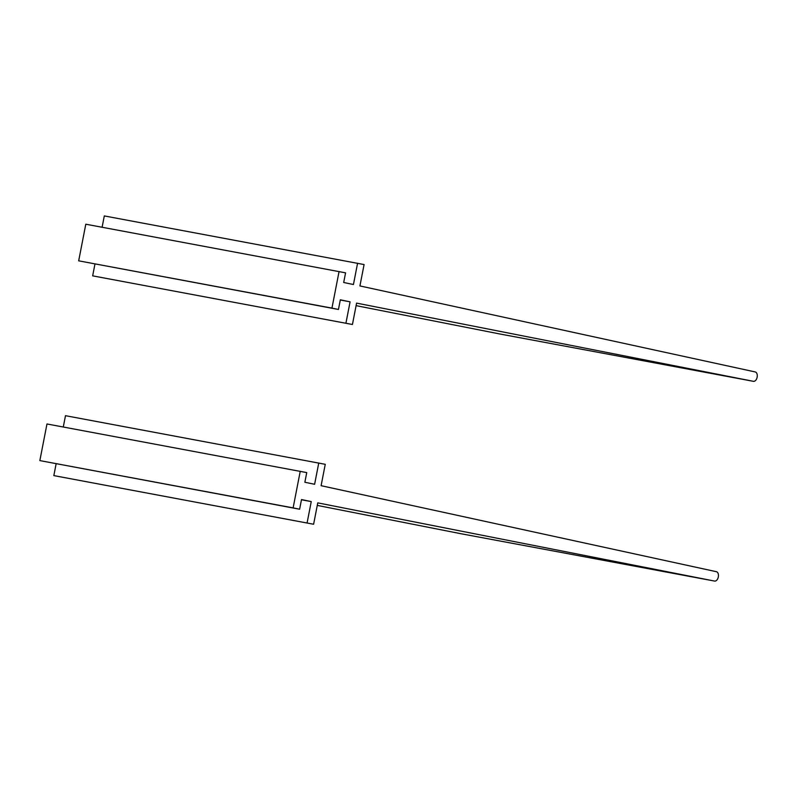 <?xml version="1.0" encoding="UTF-8"?>
<svg xmlns="http://www.w3.org/2000/svg" width="797" height="797" viewBox="0 0 797 797"><rect width="100%" height="100%" fill="white"/><g stroke="black" fill="none" stroke-linecap="round" stroke-linejoin="round"><path stroke-width="1.2" d="M352.433 324.489L92.661 275.852L352.433 324.489L356.588 303.109L753.394 381.315A4.772 2.919 100.6 0 0 753.414 381.315A4.772 2.919 100.6 0 0 757.15 377.2A4.772 2.919 100.6 0 0 755.217 371.94L359.925 285.934L364.09 264.554L104.307 215.927L102.106 227.255M356.1 305.64L500.118 334.033A4.772 2.919 100.6 0 0 500.137 334.033A4.772 2.919 100.6 0 0 500.157 334.033M357.584 263.209L353.44 284.519L343.696 282.497L345.569 272.843L85.797 224.206L78.684 260.828L331.95 308.12L339.074 271.498M345.938 323.134L350.082 301.834L340.329 299.811L338.456 309.465L78.684 260.828M338.456 309.465L331.95 308.12M350.082 301.834L340.289 300.001M92.661 275.852L94.963 264.006M313.61 524.247L53.837 475.61L313.61 524.247L317.764 502.867L714.56 581.073A4.772 2.919 100.6 0 0 714.58 581.073A4.772 2.919 100.6 0 0 718.316 576.958A4.772 2.919 100.6 0 0 716.383 571.698L321.101 485.692L325.256 464.312L65.484 415.685L63.282 427.013M317.266 505.398L461.294 533.791A4.772 2.919 100.6 0 0 461.304 533.791A4.772 2.919 100.6 0 0 461.324 533.791L714.58 581.073L461.294 533.791M318.76 462.967L314.616 484.277L304.862 482.255L306.745 472.601L46.973 423.964L39.85 460.596L293.127 507.878L300.24 471.256M307.104 522.892L311.248 501.592L301.505 499.57L299.622 509.223L39.85 460.596M299.622 509.223L293.127 507.878M311.248 501.592L301.465 499.759M53.837 475.61L56.139 463.764M753.394 381.315L500.118 334.033L753.414 381.315"/></g></svg>
